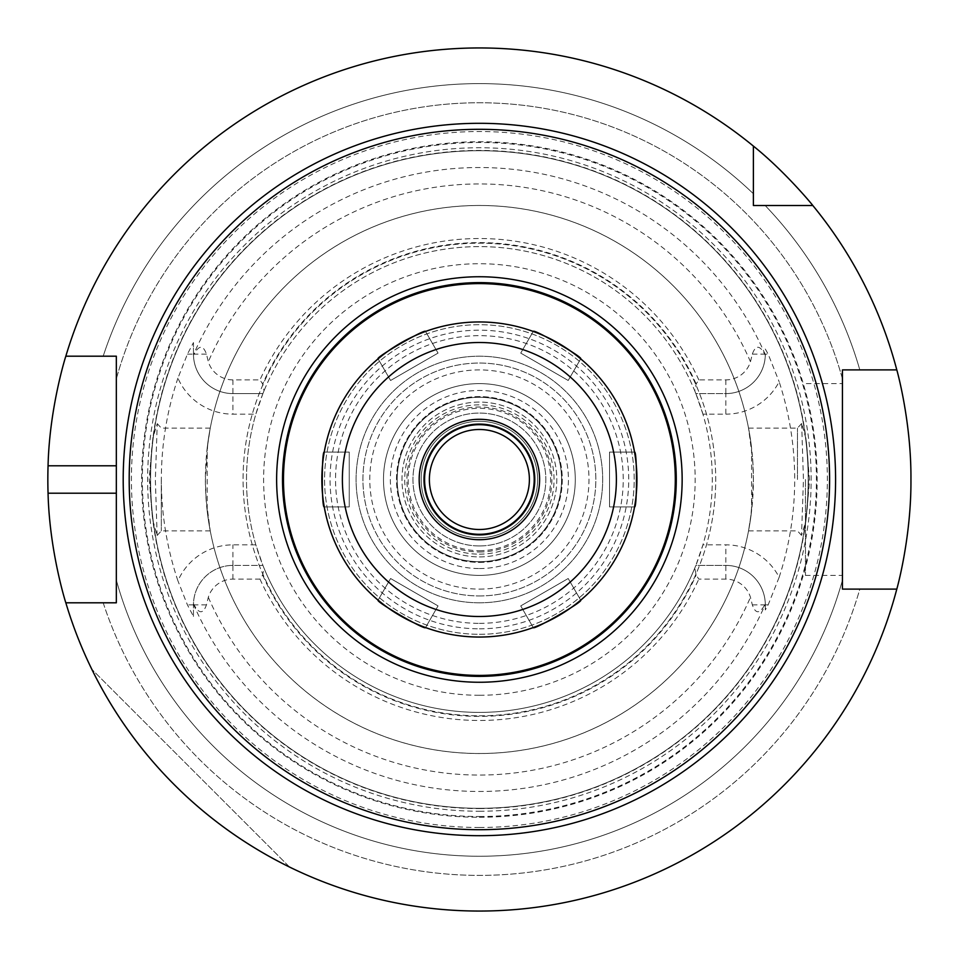 <?xml version="1.0" encoding="UTF-8"?>
<svg xmlns="http://www.w3.org/2000/svg" width="959" height="959" viewBox="0 0 959 959"><rect width="100%" height="100%" fill="white"/><g stroke="black" fill="none" stroke-linecap="round" stroke-linejoin="round"><path stroke-width="0.72" stroke-dasharray="4.79 3.6" d="M533.24 627.558L520.737 605.908L568.196 578.517L520.737 605.908L533.24 627.558A157.552 157.552 0 0 0 535.218 626.826A157.552 157.552 0 0 1 533.24 627.558A157.552 157.552 0 0 0 535.218 626.826M568.196 578.517L580.698 600.166L568.196 578.517M378.086 600.166L390.589 578.517L438.047 605.908L390.589 578.517L378.086 600.166A157.552 157.552 0 0 0 379.716 601.521A157.552 157.552 0 0 1 378.086 600.166A157.552 157.552 0 0 0 379.716 601.521M438.047 605.908L425.544 627.558L438.047 605.908M324.238 452.097L349.244 452.097L349.244 506.903L349.244 452.097L324.238 452.097A157.552 157.552 0 0 0 323.89 454.194A157.552 157.552 0 0 1 324.238 452.097A157.552 157.552 0 0 0 323.89 454.194M349.244 506.903L324.238 506.903L349.244 506.903M425.544 331.442L438.047 353.092L390.589 380.483L438.047 353.092L425.544 331.442A157.552 157.552 0 0 0 423.554 332.174A157.552 157.552 0 0 1 425.544 331.442A157.552 157.552 0 0 0 423.554 332.174M390.589 380.483L378.086 358.834L390.589 380.483M580.698 358.834L568.196 380.483L520.737 353.092L568.196 380.483L580.698 358.834A157.552 157.552 0 0 0 579.068 357.479A157.552 157.552 0 0 1 580.698 358.834A157.552 157.552 0 0 0 579.068 357.479M520.737 353.092L533.24 331.442L520.737 353.092M634.546 506.903L609.54 506.903L609.54 452.097L609.54 506.903L634.546 506.903A157.552 157.552 0 0 0 634.894 504.806A157.552 157.552 0 0 1 634.546 506.903A157.552 157.552 0 0 0 634.894 504.806M609.54 452.097L634.546 452.097L609.54 452.097M479.392 529.5A50 50 0 0 0 522.691 454.494A50 50 0 0 0 436.081 454.494A50 50 0 0 0 479.392 529.5M479.392 575.4A95.9 95.9 0 0 0 562.442 431.55A95.9 95.9 0 0 0 396.343 431.55A95.9 95.9 0 0 0 479.392 575.4A95.9 95.9 0 0 0 562.442 431.55A95.9 95.9 0 0 0 396.343 431.55A95.9 95.9 0 0 0 479.392 575.4A95.9 95.9 0 0 0 562.442 431.55A95.9 95.9 0 0 0 396.343 431.55A95.9 95.9 0 0 0 479.392 575.4A95.9 95.9 0 0 0 562.442 431.55A95.9 95.9 0 0 0 396.343 431.55A95.9 95.9 0 0 0 479.392 575.4A95.9 95.9 0 0 0 562.442 431.55A95.9 95.9 0 0 0 396.343 431.55A95.9 95.9 0 0 0 479.392 575.4M579.068 601.521A157.552 157.552 0 0 0 580.698 600.166A157.552 157.552 0 0 1 579.068 601.521A157.552 157.552 0 0 0 580.698 600.166M634.894 454.194A157.552 157.552 0 0 0 634.546 452.097A157.552 157.552 0 0 1 634.894 454.194A157.552 157.552 0 0 0 634.546 452.097M535.218 332.174A157.552 157.552 0 0 0 533.24 331.442A157.552 157.552 0 0 1 535.218 332.174A157.552 157.552 0 0 0 533.24 331.442M379.716 357.479A157.552 157.552 0 0 0 378.086 358.834A157.552 157.552 0 0 1 379.716 357.479A157.552 157.552 0 0 0 378.086 358.834M323.89 504.806A157.552 157.552 0 0 0 324.238 506.903A157.552 157.552 0 0 1 323.89 504.806A157.552 157.552 0 0 0 324.238 506.903M423.554 626.826A157.552 157.552 0 0 0 425.544 627.558A157.552 157.552 0 0 1 423.554 626.826A157.552 157.552 0 0 0 425.544 627.558M479.392 539.713A60.213 60.213 0 0 0 531.538 449.399A60.213 60.213 0 0 0 427.246 449.399A60.213 60.213 0 0 0 479.392 539.713M479.392 551.976A72.476 72.476 0 0 0 542.159 443.262A72.476 72.476 0 0 0 416.626 443.262A72.476 72.476 0 0 0 479.392 551.976M479.392 562.382A82.882 82.882 0 0 0 551.173 438.059A82.882 82.882 0 0 0 407.611 438.059A82.882 82.882 0 0 0 479.392 562.382A82.882 82.882 0 0 0 551.173 438.059A82.882 82.882 0 0 0 407.611 438.059A82.882 82.882 0 0 0 479.392 562.382M479.392 545.947A66.447 66.447 0 0 0 536.932 446.283A66.447 66.447 0 0 0 421.852 446.283A66.447 66.447 0 0 0 479.392 545.947A66.447 66.447 0 0 0 536.932 446.283A66.447 66.447 0 0 0 421.852 446.283A66.447 66.447 0 0 0 479.392 545.947M479.392 561.698A82.198 82.198 0 0 0 550.574 438.395A82.198 82.198 0 0 0 408.198 438.395A82.198 82.198 0 0 0 479.392 561.698A82.198 82.198 0 0 0 550.574 438.395A82.198 82.198 0 0 0 408.198 438.395A82.198 82.198 0 0 0 479.392 561.698A82.198 82.198 0 0 0 550.574 438.395A82.198 82.198 0 0 0 408.198 438.395A82.198 82.198 0 0 0 479.392 561.698M479.392 595.947A116.447 116.447 0 0 0 580.243 421.277A116.447 116.447 0 0 0 378.541 421.277A116.447 116.447 0 0 0 479.392 595.947A116.447 116.447 0 0 0 580.243 421.277A116.447 116.447 0 0 0 378.541 421.277A116.447 116.447 0 0 0 479.392 595.947M479.392 568.555A89.055 89.055 0 0 0 556.508 434.978A89.055 89.055 0 0 0 402.277 434.978A89.055 89.055 0 0 0 479.392 568.555M479.392 554.17A74.67 74.67 0 0 0 544.053 442.171A74.67 74.67 0 0 0 414.732 442.171A74.67 74.67 0 0 0 479.392 554.17M479.392 537.723A58.223 58.223 0 0 0 529.812 450.382A58.223 58.223 0 0 0 428.973 450.382A58.223 58.223 0 0 0 479.392 537.723A58.223 58.223 0 0 0 529.812 450.382A58.223 58.223 0 0 0 428.973 450.382A58.223 58.223 0 0 0 479.392 537.723M479.392 534.295A54.795 54.795 0 0 0 526.851 452.097A54.795 54.795 0 0 0 431.934 452.097A54.795 54.795 0 0 0 479.392 534.295A54.795 54.795 0 0 0 526.851 452.097A54.795 54.795 0 0 0 431.934 452.097A54.795 54.795 0 0 0 479.392 534.295A54.795 54.795 0 0 0 526.851 452.097A54.795 54.795 0 0 0 431.934 452.097A54.795 54.795 0 0 0 479.392 534.295M479.392 634.307A154.807 154.807 0 0 0 613.46 402.097A154.807 154.807 0 0 0 345.324 402.097A154.807 154.807 0 0 0 479.392 634.307A154.807 154.807 0 0 0 613.46 402.097A154.807 154.807 0 0 0 345.324 402.097A154.807 154.807 0 0 0 479.392 634.307M479.392 637.052A157.552 157.552 0 0 0 615.834 400.73A157.552 157.552 0 0 0 342.95 400.73A157.552 157.552 0 0 0 479.392 637.052M801.652 423.554L803.438 479.5L801.532 535.374L805.884 521.24L809.576 480.783L806.195 439.402L801.652 423.554M797.456 479.5L797.456 428.122L797.456 479.5M751.58 448.021L751.58 510.979L748.535 530.878L750.969 515.834L753.39 479.5L752.683 459.817L748.535 428.122L751.58 448.021A273.998 273.998 0 0 0 207.204 448.021L210.249 428.122L207.815 443.166L205.394 479.5L206.101 499.183L210.249 530.878L207.204 510.979L207.204 448.021M479.392 715.822A236.322 236.322 0 0 0 715.546 488.563A236.322 236.322 0 0 0 497.517 243.874A236.322 236.322 0 0 0 244.629 452.348A236.322 236.322 0 0 0 479.392 715.822A236.322 236.322 0 0 0 684.055 361.339A236.322 236.322 0 0 0 274.73 361.339A236.322 236.322 0 0 0 479.392 715.822M207.204 510.979A273.998 273.998 0 0 0 751.58 510.979M157.132 535.446L155.346 479.5L157.252 423.626L152.901 437.76L149.208 478.217L152.589 519.598L157.132 535.446M161.316 479.5L161.316 530.878L161.316 479.5M479.392 753.498A273.998 273.998 0 0 0 716.685 342.495A273.998 273.998 0 0 0 242.1 342.495A273.998 273.998 0 0 0 479.392 753.498M262.91 393.598L264.013 390.864L262.634 384.008L259.973 379.896L232.929 379.896A25.761 25.761 0 0 1 208.319 361.723L206.461 354.147C203.224 344.976 199.088 344.976 194.054 354.147L193.49 355.178A39.451 39.451 0 0 0 232.929 393.598L262.91 393.598L255.849 414.156L232.929 414.156A60.009 60.009 0 0 1 177.93 378.146L187.413 354.147L193.466 342.567L193.466 354.147A39.451 39.451 0 0 0 232.929 393.598L262.91 393.598M193.49 355.178L193.466 342.567M177.93 378.146A318.04 318.04 0 0 0 177.93 580.854A60.009 60.009 0 0 1 232.929 544.844L255.849 544.844L262.91 565.402L232.929 565.402A39.451 39.451 0 0 0 193.49 603.822L194.054 604.853C199.088 614.024 203.224 614.024 206.461 604.853L208.319 597.277A25.761 25.761 0 0 1 232.929 579.104L259.973 579.104L262.634 574.992L264.013 568.136A232.905 232.905 0 0 0 479.392 712.405A232.905 232.905 0 0 0 681.094 363.053A232.905 232.905 0 0 0 277.69 363.053A232.905 232.905 0 0 0 479.392 712.405A232.905 232.905 0 0 0 694.76 568.136L696.15 574.992L698.811 579.104L725.855 579.104A25.761 25.761 0 0 1 750.465 597.277L752.324 604.853C755.548 614.024 759.684 614.024 764.731 604.853L765.294 603.822L765.306 609.96L765.306 604.853A39.451 39.451 0 0 0 725.855 565.402L695.874 565.402L694.76 568.136M765.294 603.822A39.451 39.451 0 0 0 725.855 565.402L695.874 565.402L702.935 544.844L725.855 544.844A60.009 60.009 0 0 1 779.152 577.282L768.159 604.853L765.306 609.96M702.935 414.156L695.874 393.598L725.855 393.598L725.855 414.156L702.935 414.156A232.905 232.905 0 0 1 702.935 544.844M694.76 390.864L695.874 393.598L725.855 393.598A39.451 39.451 0 0 0 765.294 355.178L764.731 354.147C759.684 344.976 755.548 344.976 752.324 354.147L750.465 361.723A25.761 25.761 0 0 1 725.855 379.896L698.811 379.896L696.15 384.008L694.76 390.864A232.905 232.905 0 0 0 264.013 390.864M255.849 544.844A232.905 232.905 0 0 1 255.849 414.156M264.013 568.136L262.91 565.402L232.929 565.402A39.451 39.451 0 0 0 193.466 604.853L193.49 603.822M696.15 384.008A236.849 236.849 0 0 0 262.634 384.008M698.811 379.896A240.961 240.961 0 0 0 259.973 379.896M725.855 379.896L725.855 393.598A39.451 39.451 0 0 0 765.306 354.147L765.294 355.178M193.466 616.433L193.466 604.853L193.466 616.433L187.413 604.853L177.93 580.854M479.392 811.242A331.742 331.742 0 0 0 766.697 313.629A331.742 331.742 0 0 0 192.088 313.629A331.742 331.742 0 0 0 479.392 811.242M779.152 577.282A315.307 315.307 0 0 0 779.152 381.718A60.009 60.009 0 0 1 725.855 414.156M765.306 349.04L768.159 354.147L779.152 381.718M259.973 579.104A240.961 240.961 0 0 0 698.811 579.104M262.634 574.992A236.849 236.849 0 0 0 696.15 574.992M289.594 867.08C201.834 822.978 135.914 757.047 91.812 669.286C135.914 757.047 201.834 822.978 289.594 867.08L91.812 669.286L289.594 867.08M896.797 589.102L842.446 589.102L842.446 580.171A376.755 376.755 0 0 1 116.339 580.171L116.339 602.803L116.339 580.171A376.755 376.755 0 0 0 842.446 580.171L842.446 589.102L896.797 589.102L859.815 589.102A395.899 395.899 0 0 1 103.188 602.803L65.835 602.803A431.55 431.55 0 0 0 896.797 589.102A431.55 431.55 0 0 1 65.835 602.803M116.339 493.202L116.339 465.798M753.39 146.092L753.39 205.502L812.8 205.502A431.55 431.55 0 0 1 896.797 369.898L842.446 369.898L842.446 378.829A376.755 376.755 0 0 0 116.339 378.829L116.339 356.197L103.188 356.197A395.899 395.899 0 0 1 753.39 193.742L753.39 146.092L753.39 205.502L765.15 205.502A395.899 395.899 0 0 1 859.815 369.898L896.797 369.898L842.446 369.898L842.446 378.829A376.755 376.755 0 0 0 116.339 378.829L116.339 356.197L65.835 356.197A431.55 431.55 0 0 1 753.39 146.092A431.55 431.55 0 0 0 65.835 356.197M479.392 911.05A431.55 431.55 0 0 0 853.126 263.725A431.55 431.55 0 0 0 105.658 263.725A431.55 431.55 0 0 0 479.392 911.05M753.39 193.742A395.899 395.899 0 0 0 103.188 356.197M859.815 369.898A395.899 395.899 0 0 0 765.15 205.502L812.8 205.502L765.15 205.502M896.797 369.898A431.55 431.55 0 0 0 812.8 205.502M103.188 602.803A395.899 395.899 0 0 0 859.815 589.102M805.452 479.5L805.452 575.4L805.452 479.5M842.446 479.5L842.446 383.6L842.446 479.5M805.452 575.4L842.446 575.4L842.446 383.6L805.452 383.6M479.392 817.26A337.76 337.76 0 0 0 771.899 310.62A337.76 337.76 0 0 0 186.885 310.62A337.76 337.76 0 0 0 479.392 817.26M479.392 827.485A347.985 347.985 0 0 0 780.746 305.513A347.985 347.985 0 0 0 178.026 305.513A347.985 347.985 0 0 0 479.392 827.485M479.392 550.718A71.218 71.218 0 0 0 541.068 443.897A71.218 71.218 0 0 0 417.716 443.897A71.218 71.218 0 0 0 479.392 550.718M479.392 556.903A77.403 77.403 0 0 0 546.426 440.792A77.403 77.403 0 0 0 412.358 440.792A77.403 77.403 0 0 0 479.392 556.903A77.403 77.403 0 0 0 546.426 440.792A77.403 77.403 0 0 0 412.358 440.792A77.403 77.403 0 0 0 479.392 556.903M479.392 589.102A109.602 109.602 0 0 0 574.309 424.705A109.602 109.602 0 0 0 384.475 424.705A109.602 109.602 0 0 0 479.392 589.102M479.392 602.803A123.303 123.303 0 0 0 586.177 417.848A123.303 123.303 0 0 0 372.607 417.848A123.303 123.303 0 0 0 479.392 602.803A123.303 123.303 0 0 0 586.177 417.848A123.303 123.303 0 0 0 372.607 417.848A123.303 123.303 0 0 0 479.392 602.803M479.392 808.305A328.805 328.805 0 0 0 764.143 315.103A328.805 328.805 0 0 0 194.641 315.103A328.805 328.805 0 0 0 479.392 808.305A328.805 328.805 0 0 0 764.143 315.103A328.805 328.805 0 0 0 194.641 315.103A328.805 328.805 0 0 0 479.392 808.305A328.805 328.805 0 0 0 764.143 315.103A328.805 328.805 0 0 0 194.641 315.103A328.805 328.805 0 0 0 479.392 808.305M479.392 628.828A149.328 149.328 0 0 0 608.713 404.83A149.328 149.328 0 0 0 350.071 404.83A149.328 149.328 0 0 0 479.392 628.828M479.392 623.35A143.85 143.85 0 0 0 603.966 407.575A143.85 143.85 0 0 0 354.818 407.575A143.85 143.85 0 0 0 479.392 623.35M232.929 379.896L232.929 414.156M206.461 354.147L194.054 354.147M187.413 354.147L193.466 354.147A39.451 39.451 0 0 0 232.929 393.598M206.461 604.853L194.054 604.853M232.929 579.104L232.929 565.402A39.451 39.451 0 0 0 193.466 604.853L187.413 604.853M208.319 597.277A295.552 295.552 0 0 0 750.465 597.277M193.478 604.326A311.975 311.975 0 0 0 765.306 604.326M752.324 354.147L764.731 354.147M725.855 393.598A39.451 39.451 0 0 0 765.306 354.147L768.159 354.147M765.306 354.674A311.975 311.975 0 0 0 193.478 354.674M750.465 361.723A295.552 295.552 0 0 0 208.319 361.723M232.929 565.402L232.929 544.844M725.855 579.104L725.855 544.844M752.324 604.853L764.731 604.853M768.159 604.853L765.306 604.853A39.451 39.451 0 0 0 725.855 565.402M479.392 816.517A337.017 337.017 0 0 0 771.264 310.992A337.017 337.017 0 0 0 187.52 310.992A337.017 337.017 0 0 0 479.392 816.517M479.392 695.275A215.775 215.775 0 0 0 666.253 371.613A215.775 215.775 0 0 0 292.519 371.613A215.775 215.775 0 0 0 479.392 695.275M479.392 808.581A329.081 329.081 0 0 0 764.383 314.96A329.081 329.081 0 0 0 194.401 314.96A329.081 329.081 0 0 0 479.392 808.581M748.535 530.878L797.456 530.878L801.532 535.374M748.535 428.122L797.456 428.122L801.532 423.626M210.249 428.122L161.316 428.122L157.252 423.626M210.249 530.878L161.316 530.878L157.252 535.374"/><path stroke-width="1.44" d="M533.24 627.558C533.084 630.662 583.456 601.581 580.698 600.166C583.456 601.581 533.084 630.662 533.24 627.558A157.552 157.552 0 0 1 479.392 637.052A157.552 157.552 0 0 0 615.834 400.73A157.552 157.552 0 0 0 342.95 400.73A157.552 157.552 0 0 0 533.24 627.558A157.552 157.552 0 0 1 479.392 637.052A157.552 157.552 0 0 0 615.834 400.73A157.552 157.552 0 0 0 342.95 400.73A157.552 157.552 0 0 0 479.392 637.052A157.552 157.552 0 0 1 425.544 627.558C425.7 630.662 375.329 601.581 378.086 600.166C375.329 601.581 425.7 630.662 425.544 627.558A157.552 157.552 0 0 0 479.392 637.052A157.552 157.552 0 0 1 425.544 627.558M324.238 452.097C321.625 450.418 321.625 508.582 324.238 506.903C321.625 508.582 321.625 450.418 324.238 452.097A157.552 157.552 0 0 1 378.086 358.834C375.329 357.419 425.7 328.338 425.544 331.442C425.7 328.338 375.329 357.419 378.086 358.834A157.552 157.552 0 0 0 324.238 452.097A157.552 157.552 0 0 1 378.086 358.834M580.698 358.834C583.456 357.419 533.084 328.338 533.24 331.442C533.084 328.338 583.456 357.419 580.698 358.834A157.552 157.552 0 0 1 634.546 452.097C637.148 450.418 637.148 508.582 634.546 506.903C637.148 508.582 637.148 450.418 634.546 452.097A157.552 157.552 0 0 0 580.698 358.834A157.552 157.552 0 0 1 634.546 452.097M479.392 529.5A50 50 0 0 1 436.081 454.494A50 50 0 0 1 522.691 454.494A50 50 0 0 1 479.392 529.5M535.218 626.826A157.552 157.552 0 0 0 579.068 601.521A157.552 157.552 0 0 1 535.218 626.826A157.552 157.552 0 0 0 579.068 601.521M580.698 600.166A157.552 157.552 0 0 0 634.546 506.903A157.552 157.552 0 0 1 580.698 600.166A157.552 157.552 0 0 0 634.546 506.903M634.894 504.806A157.552 157.552 0 0 0 634.894 454.194A157.552 157.552 0 0 1 634.894 504.806A157.552 157.552 0 0 0 634.894 454.194M579.068 357.479A157.552 157.552 0 0 0 535.218 332.174A157.552 157.552 0 0 1 579.068 357.479A157.552 157.552 0 0 0 535.218 332.174M533.24 331.442A157.552 157.552 0 0 0 425.544 331.442A157.552 157.552 0 0 1 533.24 331.442A157.552 157.552 0 0 0 425.544 331.442M423.554 332.174A157.552 157.552 0 0 0 379.716 357.479A157.552 157.552 0 0 1 423.554 332.174A157.552 157.552 0 0 0 379.716 357.479M323.89 454.194A157.552 157.552 0 0 0 323.89 504.806A157.552 157.552 0 0 1 323.89 454.194A157.552 157.552 0 0 0 323.89 504.806M324.238 506.903A157.552 157.552 0 0 0 378.086 600.166A157.552 157.552 0 0 1 324.238 506.903A157.552 157.552 0 0 0 378.086 600.166M379.716 601.521A157.552 157.552 0 0 0 423.554 626.826A157.552 157.552 0 0 1 379.716 601.521A157.552 157.552 0 0 0 423.554 626.826M479.392 539.713A60.213 60.213 0 0 0 531.538 449.399A60.213 60.213 0 0 0 427.246 449.399A60.213 60.213 0 0 0 479.392 539.713M479.392 534.906A55.406 55.406 0 0 0 527.378 451.797A55.406 55.406 0 0 0 431.406 451.797A55.406 55.406 0 0 0 479.392 534.906M479.392 534.295A54.795 54.795 0 0 0 526.851 452.097A54.795 54.795 0 0 0 431.934 452.097A54.795 54.795 0 0 0 479.392 534.295M479.392 835.697A356.197 356.197 0 0 0 787.866 301.402A356.197 356.197 0 0 0 170.918 301.402A356.197 356.197 0 0 0 479.392 835.697A356.197 356.197 0 0 1 170.918 301.402A356.197 356.197 0 0 1 787.866 301.402A356.197 356.197 0 0 1 479.392 835.697M479.392 829.703A350.203 350.203 0 0 0 782.676 304.399A350.203 350.203 0 0 0 176.108 304.399A350.203 350.203 0 0 0 479.392 829.703M479.392 682.257A202.757 202.757 0 0 0 654.985 378.122A202.757 202.757 0 0 0 303.799 378.122A202.757 202.757 0 0 0 479.392 682.257M479.392 676.383A196.883 196.883 0 0 0 649.902 381.059A196.883 196.883 0 0 0 308.882 381.059A196.883 196.883 0 0 0 479.392 676.383M65.835 602.803C66.147 604.062 49.46 551.976 48.058 493.202L116.339 493.202L116.339 602.803L65.835 602.803A431.55 431.55 0 0 0 896.797 589.102L842.446 589.102L842.446 369.898L896.797 369.898A431.55 431.55 0 0 0 812.8 205.502L753.39 205.502L753.39 146.092A431.55 431.55 0 0 0 65.835 356.197L116.339 356.197L116.339 602.803L103.188 602.803M48.058 493.202A431.55 431.55 0 0 1 48.058 465.798C49.46 407.024 66.147 354.938 65.835 356.197M48.058 465.798L116.339 465.798L116.339 356.197L103.188 356.197M753.39 146.092C785.577 171.901 813.604 206.233 812.8 205.502M896.797 369.898C896.485 368.568 911.374 420.749 910.942 479.5C911.374 538.251 896.485 590.432 896.797 589.102M842.446 383.6L842.446 369.898L859.815 369.898M765.15 205.502L753.39 205.502L753.39 193.742M859.815 589.102L842.446 589.102L842.446 575.4M479.392 616.505A137.005 137.005 0 0 0 598.032 411.003A137.005 137.005 0 0 0 360.74 411.003A137.005 137.005 0 0 0 479.392 616.505M479.392 675.412A195.912 195.912 0 0 0 649.051 381.55A195.912 195.912 0 0 0 309.733 381.55A195.912 195.912 0 0 0 479.392 675.412"/></g></svg>
